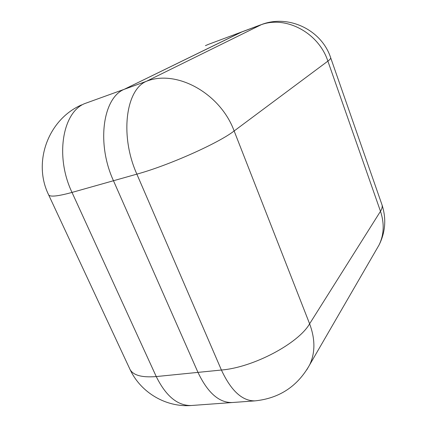 <?xml version="1.0" encoding="UTF-8"?>
<svg xmlns="http://www.w3.org/2000/svg" width="427" height="427" viewBox="0 0 427 427"><rect width="100%" height="100%" fill="white"/><g stroke="black" fill="none" stroke-linecap="round" stroke-linejoin="round"><path stroke-width="0.64" d="M81.493 104.898L80.121 105.554C47.808 120.627 32.911 162.447 48.443 194.44C49.158 197.189 57.015 196.516 72.014 192.422L156.25 376.566L221.416 370.028L136.864 174.141L72.014 192.422C54.966 156.768 62.486 112.616 84.557 103.649L124.108 89.36C102.928 98.013 96.337 143.499 113.47 180.733L197.968 372.381C207.682 392.781 219.088 402.832 232.176 402.533L232.539 402.506L232.176 402.533C219.088 402.832 207.682 392.781 197.968 372.381L113.47 180.733C96.337 143.499 102.928 98.013 124.108 89.36L242.499 31.635L209.155 44.088M381.711 203.999L382.085 205.072C382.485 206.86 381.951 208.931 380.484 211.29L327.877 61.13L234.14 130.972C220.305 93.177 176.335 69.153 146.354 81.327L124.108 89.36L241.442 32.084L260.774 24.878C285.61 15.265 318.595 32.607 327.877 61.13C329.793 59.695 330.738 58.616 330.717 57.891L330.578 57.485M376.523 249.373L379.128 244.874C385.453 232.01 386.435 218.741 382.08 205.061L330.717 57.891C321.835 30.168 289.063 14.224 261.948 24.387M191.739 405.474L191.365 405.506C177.691 405.863 165.986 396.219 156.25 376.566C141.027 377.783 132.098 375.002 129.456 368.229L48.721 195.032M261.783 24.446L146.354 81.327C125.73 89.777 119.709 136.005 136.864 174.141C168.729 165.43 218.715 143.056 234.14 130.972L309.612 323.81L380.484 211.29L380.767 212.128C384.465 223.929 383.921 234.845 379.128 244.874L309.703 364.759C315.318 352.707 315.286 339.054 309.612 323.81C298.436 343.404 253.441 367.439 221.416 370.028C231.108 390.854 242.322 401.134 255.052 400.868L191.365 405.506C166.108 407.518 140.921 392.696 130.166 369.75M306.783 369.825L309.703 364.759C297.63 386.296 279.413 398.332 255.052 400.868M209.219 44.066L242.296 31.71M208.771 44.232L205.424 45.646M260.769 24.814L242.499 31.635"/></g></svg>
